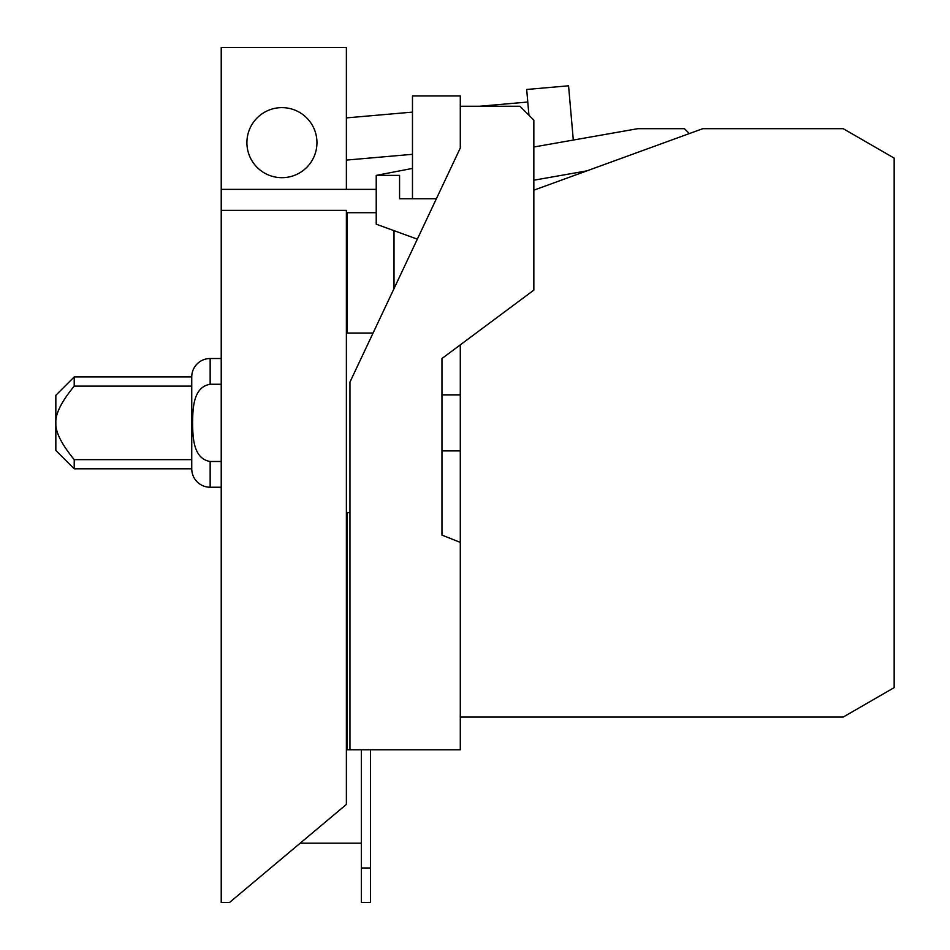 <?xml version="1.0" encoding="UTF-8"?>
<svg xmlns="http://www.w3.org/2000/svg" width="950" height="950" viewBox="0 0 950 950"><rect width="100%" height="100%" fill="white"/><g stroke="black" fill="none" stroke-linecap="round" stroke-linejoin="round"><path stroke-width="1.43" d="M417.335 239.151L376.224 224.188L376.224 175.394L399.57 175.394L399.57 198.74L436.383 198.74M412.478 112.112L346.382 117.895M346.382 160.087L412.478 154.316M376.224 175.394L412.478 168.411M412.478 198.74L412.478 95.95L460.287 95.95L460.287 148.022L349.968 382.054L349.968 749.799L460.287 749.799L460.287 344.862M528.936 115.223L526.68 89.466L568.563 85.809L573.301 140.054M361.321 749.799L361.321 868.003L370.524 868.003L370.524 749.799M361.321 868.003L361.321 902.5L370.524 902.5L370.524 868.003M394.012 230.672L394.012 288.61M460.287 450.894L441.964 450.894M441.964 394.856L460.287 394.856M373.065 333.046L347.308 333.046L347.308 212.705L376.224 212.705M221.219 210.377L221.219 902.5L229.508 902.5L346.382 804.436L346.382 210.377L221.219 210.377L221.219 189.359L376.224 189.359M281.924 107.623A35.031 35.031 0 0 1 316.956 142.654A35.031 35.031 0 0 1 281.924 177.686A35.031 35.031 0 0 1 246.905 142.654A35.031 35.031 0 0 1 281.924 107.623M346.382 189.359L346.382 47.5L221.219 47.5L221.219 189.359M533.841 147.012L637.759 128.689L684.463 128.689L689.344 133.57M527.784 102.03L479.572 106.246M349.968 749.799L347.308 749.799L347.308 512.691L349.968 512.691M460.287 542.379L441.964 535.099L441.964 358.506L533.841 290.118L533.841 120.116L519.959 106.246L460.287 106.246M460.287 717.06L843.208 717.06L894.164 687.634L894.164 158.104L843.208 128.689L702.762 128.689L533.841 190.178M347.308 244.886L346.382 244.886M346.382 600.863L347.308 600.863M300.188 843.196L361.321 843.196M586.946 170.846L533.841 180.215M74.219 459.634C61.453 444.066 55.326 431.811 55.836 422.869C55.326 413.939 61.453 401.684 74.219 386.104L191.746 386.104L191.746 376.912L74.219 376.912L55.836 395.295L55.836 450.442L74.219 468.825L191.746 468.825L191.746 459.634L74.219 459.634L74.219 468.825M74.219 376.912L74.219 386.104M191.746 386.104L191.746 459.634M221.219 358.518L210.152 358.518L210.152 384.263L221.219 384.263M191.746 376.912A18.406 18.406 0 0 1 210.152 358.518M221.219 461.486L210.152 461.486L210.152 487.231A18.406 18.406 0 0 1 191.746 468.825M210.152 461.486C192.945 458.636 192.826 436.656 192.601 422.869C192.826 409.094 192.945 387.101 210.152 384.263M210.152 487.231L221.219 487.231"/></g></svg>
